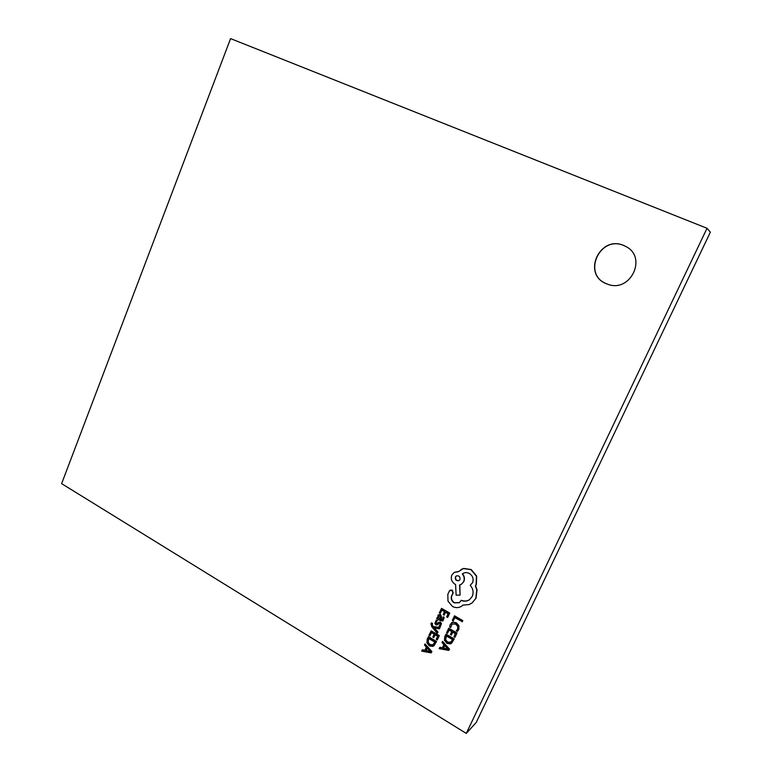 <?xml version="1.0" encoding="UTF-8"?>
<svg xmlns="http://www.w3.org/2000/svg" width="772" height="772" viewBox="0 0 772 772"><rect width="100%" height="100%" fill="white"/><g stroke="black" fill="none" stroke-linecap="round" stroke-linejoin="round"><path stroke-width="1.16" d="M623.901 245.554C599.825 234.591 581.712 274.224 606.242 283.671L607.921 284.308C630.328 292.974 647.621 257.491 626.053 246.606L623.901 245.554M626.121 246.644L624.037 245.631C599.969 234.678 581.876 274.272 606.387 283.71L607.998 284.328M437.251 633.32L437.985 632.085L434.269 627.868L439.297 628.9L440.059 627.578L433.237 626.478L432.388 625.417L432.436 623.39L431.538 622.869L430.901 623.651L431.799 626.796L437.251 633.32L437.985 632.085M442.974 620.823L444.247 617.417L443.253 616.838L442.433 619.848L440.87 619.675L441.42 617.812L440.416 614.782L438.564 614.763L437.869 615.641L438.071 618.054L437.174 617.532L436.711 618.546L440.445 620.727L442.848 620.92L444.006 617.581L443.012 617.011M437.869 617.619L437.174 617.532M442.549 619.752L441.111 619.501L441.661 617.639L440.658 614.608L438.689 614.686M440.233 613.441L441.767 610.112L444.518 611.694L443.167 614.608L444.103 615.149L445.444 612.235L448.069 613.75L446.612 616.896L447.789 617.272L449.729 613.064L441.565 608.355L439.307 612.9L440.233 613.441L441.902 610.189M444.103 615.149L445.579 612.312M457.342 631.438L458.578 629.691L458.761 625.986L456.107 622.946L452.653 622.28L450.23 624.432L449.661 626.97L450.674 627.559L451.996 623.979L455.654 624.094L457.738 626.391L457.613 629.151L456.223 630.792L457.342 631.438L458.809 629.518L458.993 625.803L456.339 622.772L452.884 622.097L451.581 622.743M450.674 627.559L452.122 623.892M61.625 483.639L466.278 733.4L707.027 228.28L230.577 38.6L61.625 483.639M453.241 620.871L454.756 617.61L462.293 621.653L462.785 620.591L454.544 615.834L452.305 620.321L453.241 620.871L454.882 617.677M447.461 633.329L449.005 630L451.765 631.602L450.414 634.516L451.35 635.067L452.71 632.152L455.335 633.687L453.868 636.832L455.055 637.199L457.005 633.001L448.802 628.225L446.534 632.779L447.461 633.329L449.13 630.068M451.35 635.067L452.826 632.22M451.707 643.124L454.245 638.927L446.062 634.13L444.788 636.553L444.469 640.374L446.94 643.385L450.414 643.877L451.591 643.221L454.013 639.11L445.82 634.314M442.414 647.776L439.943 647.312L439.171 648.663L448.754 650.4L449.275 649.281L442.549 641.378L442.009 642.536L443.881 644.63L442.308 647.997L439.702 647.505M448.754 650.4L449.516 649.088L442.549 641.378M437.377 623.419L436.469 623.486L436.238 621.827L437.02 620.833M439.451 626.053L440.31 626.7L441.488 623.602L440.551 622.222L438.515 622.483M437.869 624.5L439.007 623.554M440.069 626.883L441.246 623.776L440.301 622.406L439.249 622.155L436.228 623.66L435.997 622.01L437.57 620.485L436.276 620.051L434.887 623.38L435.842 624.76L436.962 624.982L438.554 623.93M429.879 635.906L431.403 632.606L434.125 634.208L432.793 637.103L433.719 637.643L435.051 634.748L437.647 636.273L436.199 639.399L437.377 639.766L439.307 635.597L431.21 630.84L428.962 635.366L429.879 635.906L431.529 632.683M433.719 637.643L435.176 634.825M434.009 645.701L436.585 641.474L428.508 636.707L427.234 639.11L426.926 642.912L429.367 645.903L432.793 646.386L433.883 645.797L436.344 641.667L428.257 636.89M424.899 650.256L422.477 649.792L421.695 651.134L431.162 652.871L431.673 651.761L425.025 643.906L424.503 645.045L426.347 647.129L424.803 650.478L422.226 649.985M431.162 652.871L431.924 651.568L425.025 643.906M461.888 605.991L462.949 605.113M459.446 602.623L454.38 602.681C451.852 600.973 450.983 598.705 451.765 595.878L453.203 592.935L452.228 590.097L450.105 590.213M469.685 599.554C467.156 601.234 464.348 601.465 461.28 600.269L459.33 602.71L454.148 602.845C451.62 601.127 450.742 598.86 451.533 596.032L452.961 593.089L451.987 590.252L449.4 590.918L447.808 594.363L447.992 601.156L452.527 606.493C455.837 608.133 458.925 607.989 461.772 606.078L462.891 605.103L469.019 604.601L472.039 602.971L475.822 598.358L476.807 589.972L475.398 585.909L476.15 584.616L476.449 576.221L470.978 569.668L463.393 568.568L458.394 571.705L454.148 572.428L451.852 575.043C450.558 578.797 451.61 581.847 454.998 584.201L455.586 584.539L456.127 595.193L460.073 595.144L459.601 584.954L461.531 584.153L463.634 581.673C464.705 578.884 464.262 576.308 462.312 573.963L462.891 573.548C464.879 572.332 467.041 572.303 469.376 573.461C472.802 575.825 473.863 578.894 472.56 582.677L470.216 585.301C473.139 588.64 473.815 592.346 472.242 596.399L469.579 599.632C467.021 601.388 464.175 601.649 461.048 600.423M461.646 584.076L463.866 581.528C464.927 578.73 464.483 576.163 462.534 573.818L463.007 573.48M460.073 595.144L459.842 584.906M458.539 571.541L454.264 572.351M472.155 602.893L476.044 598.194L477.028 589.818L475.62 585.755L476.372 584.462L476.671 576.076L471.2 569.533L463.625 568.424L460.826 569.62M466.278 733.4L476.227 722.476L710.375 232.169L707.027 228.28M462.061 621.827L462.785 620.591M462.553 620.765L454.312 616.008M454.814 637.392L457.005 633.001M456.773 633.185L448.561 628.398M452.575 639.612L446.264 635.906L445.454 640.007L447.422 642.265L450.144 642.738L452.575 639.612M446.39 635.983L445.685 639.814L447.663 642.082L451.041 642.188M444.643 645.498L443.379 648.219L447.982 649.213L444.643 645.498M444.749 645.614L443.62 648.026L447.345 649.001M447.548 617.446L449.729 613.064M449.497 613.238L441.323 608.519M440.629 616.567L439.2 615.766L438.583 616.394L438.544 617.774L440.088 619.221L440.629 616.567M439.114 615.805L438.795 617.6L440.165 618.961M437.328 620.659L436.276 620.051M438.313 624.114L439.268 623.409L440.339 624.143L439.075 626.304M437.734 632.268L434.356 627.954M433.69 627.732L434.24 627.858M439.297 628.9L440.059 627.578M439.818 627.761L433.237 626.478M432.986 626.652L431.809 624.075L432.436 623.39M432.195 623.564L431.287 623.043M437.135 639.949L439.307 635.597M439.065 635.781L430.959 631.023M434.925 642.159L428.701 638.473L427.891 642.545L429.84 644.794L432.523 645.257L434.925 642.159M428.827 638.55L428.142 642.352L430.091 644.601L433.372 644.755M427.099 647.997L425.854 650.699L430.39 651.693L427.099 647.997M427.205 648.123L426.105 650.506L429.965 651.279M455.383 576.964C455.084 579.955 456.329 581.133 459.118 580.505L459.958 579.531C460.276 576.578 459.041 575.391 456.252 575.97L455.615 576.809C455.287 579.714 456.493 580.92 459.234 580.428M456.368 575.893L455.615 576.809"/></g></svg>
